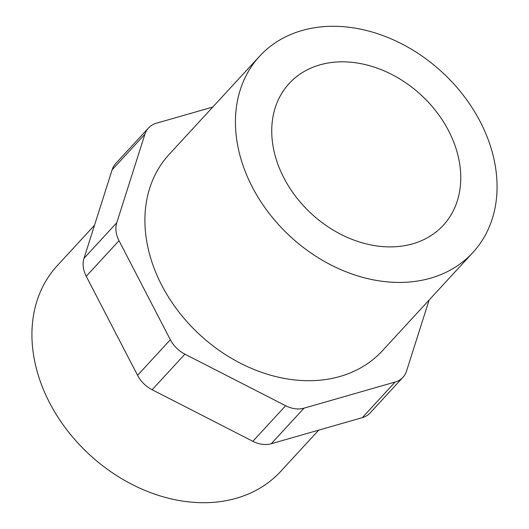 <?xml version="1.0" encoding="UTF-8"?>
<svg xmlns="http://www.w3.org/2000/svg" width="529" height="529" viewBox="0 0 529 529"><rect width="100%" height="100%" fill="white"/><g stroke="black" fill="none" stroke-linecap="round" stroke-linejoin="round"><path stroke-width="0.79" d="M318.703 430.143L280.681 471.412A151.863 117.213 -137.4 0 1 49.587 402.761A151.863 117.213 -137.4 0 1 57.284 265.651L94.519 225.228M480.213 121.69A144.939 111.87 -137.4 0 1 472.86 252.551A144.939 111.87 -137.4 0 1 252.293 187.028A144.939 111.87 -137.4 0 1 259.646 56.167A144.939 111.87 -137.4 0 1 480.213 121.69M472.86 252.551L382.335 350.833A144.939 111.87 -137.4 0 1 161.768 285.31A144.939 111.87 -137.4 0 1 169.121 154.448L259.646 56.167M448.585 130.756A104.716 80.831 -137.4 0 1 443.276 225.308A104.716 80.831 -137.4 0 1 283.914 177.962A104.716 80.831 -137.4 0 1 289.231 83.417A104.716 80.831 -137.4 0 1 448.585 130.756M212.764 107.063L156.333 123.237A26.814 20.697 42.6 0 0 148.49 127.992A26.814 20.697 42.6 0 0 144.906 134.227L116.783 222.722A26.814 20.697 42.6 0 0 119.012 240.695L170.345 339.73A26.814 20.697 42.6 0 0 184.919 354.166L285.634 405.723A26.814 20.697 42.6 0 0 304.023 408.163L395.123 382.044A26.814 20.697 42.6 0 0 402.966 377.289A26.814 20.697 42.6 0 0 406.55 371.054L429.118 300.049M402.966 377.289L370.194 412.878A26.814 20.697 -137.4 0 1 362.345 417.626L271.245 443.745A26.814 20.697 -137.4 0 1 252.862 441.305L152.14 389.747A26.814 20.697 -137.4 0 1 137.566 375.312L86.234 276.277A26.814 20.697 -137.4 0 1 84.005 258.304L112.128 169.809A26.814 20.697 -137.4 0 1 115.712 163.573L148.49 127.992M184.919 354.166L152.14 389.747M285.634 405.723L252.862 441.305M304.023 408.163L271.245 443.745M395.123 382.044L362.345 417.626M170.345 339.73L137.566 375.312M119.012 240.695L86.234 276.277M116.783 222.722L84.005 258.304M144.906 134.227L112.128 169.809"/></g></svg>
